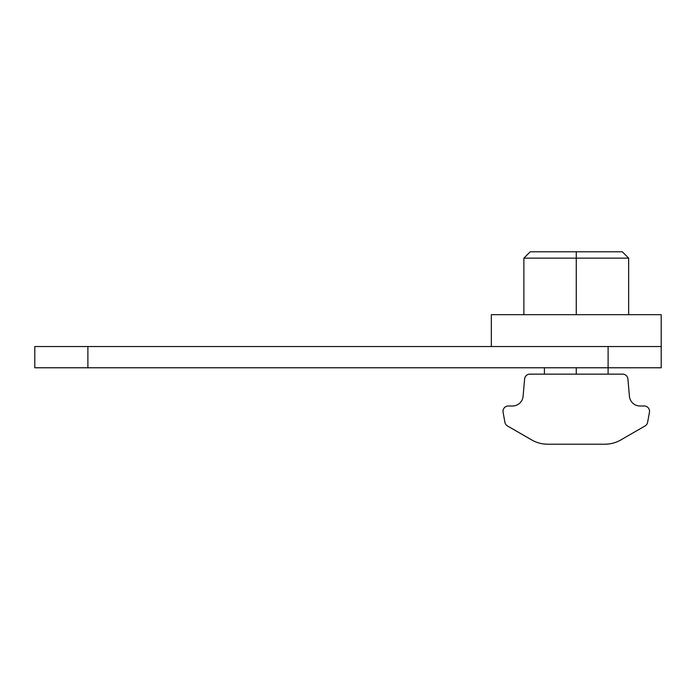<?xml version="1.0" encoding="UTF-8"?>
<svg xmlns="http://www.w3.org/2000/svg" width="696" height="696" viewBox="0 0 696 696"><rect width="100%" height="100%" fill="white"/><g stroke="black" fill="none" stroke-linecap="round" stroke-linejoin="round"><path stroke-width="1.04" d="M661.2 367.775L34.8 367.775L34.8 346.538L661.2 346.538L34.8 346.538L34.8 367.775L87.887 367.775L87.887 346.538L87.887 367.775L608.113 367.775L608.113 346.538L608.113 367.775L661.2 367.775L661.2 346.538L661.2 367.775M491.332 346.538L491.332 314.688L661.2 314.688L661.2 346.538L661.2 314.688L491.332 314.688L491.332 346.538M647.611 422.315A5.307 5.307 0 0 1 645.044 425.961L620.815 439.95L645.044 425.961A5.307 5.307 0 0 0 647.611 422.315L649.446 412.258A5.307 5.307 0 0 0 644.218 405.994A5.307 5.307 0 0 1 649.446 412.258M524.61 378.989A5.307 5.307 0 0 1 529.9 374.144L622.624 374.144A5.307 5.307 0 0 1 627.914 378.989L629.428 396.302L627.914 378.989A5.307 5.307 0 0 0 622.624 374.144L529.9 374.144A5.307 5.307 0 0 0 524.61 378.989L523.096 396.302L524.61 378.989M604.894 444.213L547.639 444.213L604.894 444.213A31.851 31.851 0 0 0 620.815 439.95A31.851 31.851 0 0 1 604.894 444.213L608.113 444.048M640.007 405.994L644.218 405.994L640.007 405.994A10.614 10.614 0 0 1 629.428 396.302A10.614 10.614 0 0 0 640.007 405.994M608.113 374.144L544.411 374.144L608.113 374.144M503.086 412.258A5.307 5.307 0 0 1 508.306 405.994L512.526 405.994L508.306 405.994A5.307 5.307 0 0 0 503.086 412.258L504.913 422.315A5.307 5.307 0 0 0 507.488 425.961L531.718 439.95L507.488 425.961A5.307 5.307 0 0 1 504.913 422.315M523.096 396.302A10.614 10.614 0 0 1 512.526 405.994A10.614 10.614 0 0 0 523.096 396.302M531.718 439.95A31.851 31.851 0 0 0 547.639 444.213L544.411 444.048L547.639 444.213A31.851 31.851 0 0 1 531.718 439.95M547.639 444.213L544.411 444.048M552.685 251.787L622.285 251.787L628.662 258.155L576.262 258.155L576.262 314.688L576.262 258.155L628.662 258.155L628.662 314.688M576.262 251.787L576.262 258.155L523.87 258.155L576.262 258.155L576.262 251.787L530.239 251.787L523.87 258.155L523.87 314.688M576.262 367.775L576.262 374.144L576.262 367.775M608.104 374.144L608.113 367.775M544.42 374.144L544.42 367.775"/></g></svg>
